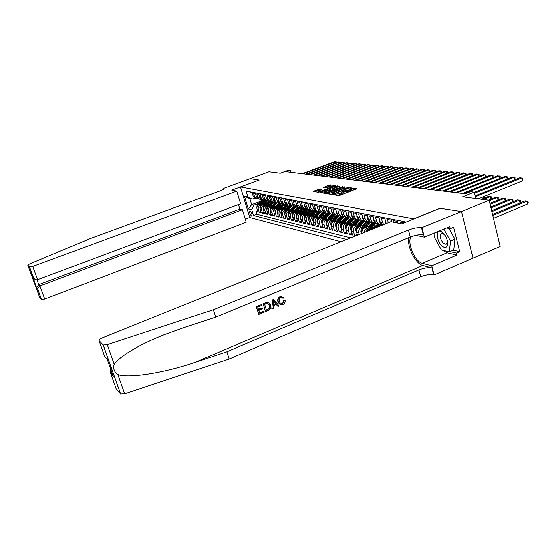<?xml version="1.0" encoding="UTF-8"?>
<svg xmlns="http://www.w3.org/2000/svg" width="556" height="556" viewBox="0 0 556 556"><rect width="100%" height="100%" fill="white"/><g stroke="black" fill="none" stroke-linecap="round" stroke-linejoin="round"><path stroke-width="0.83" d="M333.996 194.524L333.69 194.815L338.68 195.629L340.07 195.358L356.903 188.672L350.69 188.116L350.343 188.38L351.336 188.574L349.731 189.818L342.371 191.306L342.016 191.584L342.982 191.778L339.994 193.564L333.996 194.524M251.611 216.117L251.792 216.117C252.285 214.359 251.694 212.594 250.012 210.828L249.832 210.828C249.338 212.587 249.936 214.345 251.611 216.117M319.311 189.165L313.132 191.466L318.247 192.306L335.268 186.058L335.685 185.669L330.466 184.933L329.173 185.197L323.425 187.553L325.691 187.9L333.308 185.996L331.974 186.99L321.646 190.916L317.956 191.57L321.556 189.526L319.311 189.165L319.582 190.124L314.738 191.737M223.547 189.228L223.331 188.512L250.124 178.698L259.159 180.102L240.435 186.99L413.817 218.849L440.039 208.215L461.536 211.558L489.085 200.257L462.703 196.845L474.233 192.181L470.522 191.744L465.316 193.842L286.569 171.783L290.399 170.372L288.661 170.164L280.252 173.263L268.965 171.804L250.144 178.698L259.11 180.095L231.72 190.173L236.724 191.16L32.762 266.414L37.634 279.682L240.574 203.76L236.724 191.16M327.206 193.28L326.768 193.69L332.147 194.565L333.51 194.294L350.141 187.72L344.498 186.913L343.149 187.184L327.206 193.28L327.352 193.787M325.086 193.418L319.874 192.571L320.319 192.167L336.053 186.17L339.737 186.253L332.842 189.068L332.342 189.45L333.934 189.7L342.955 186.698L325.086 193.418M489.085 200.257L500.108 246.482L473.059 258.137M257.574 210.884L255.955 211.495L257.901 211.975L256.983 208.924L258.29 209.23C257.866 207.124 258.589 205.602 260.444 204.671L261.556 204.254M260.861 211.662L259.214 212.295L261.195 212.774L260.271 209.695L261.598 210.008C261.174 207.881 261.904 206.352 263.78 205.414L264.899 204.99M264.204 212.461L262.529 213.101L264.545 213.594L263.613 210.488L264.969 210.807C264.545 208.66 265.281 207.11 267.165 206.165L268.305 205.734M267.617 213.268L265.907 213.921L267.964 214.421L267.026 211.287L268.409 211.614C267.978 209.452 268.715 207.888 270.619 206.929L271.766 206.498M271.092 214.095L269.347 214.762L271.439 215.269L270.494 212.107L271.905 212.441C271.474 210.251 272.218 208.681 274.143 207.715L275.296 207.27M274.629 214.936L272.85 215.61L274.984 216.131L274.038 212.941L275.47 213.282C275.039 211.071 275.79 209.48 277.722 208.507L278.897 208.062M278.229 215.791L276.422 216.486L278.591 217.014L277.639 213.796L279.098 214.136C278.667 211.912 279.425 210.307 281.378 209.32L282.559 208.868M281.906 216.659L280.057 217.368L282.274 217.91L281.315 214.658L282.802 215.012C282.365 212.76 283.129 211.141 285.103 210.147L286.298 209.688M285.652 217.549L283.768 218.272L286.027 218.821L285.061 215.54L286.576 215.902C286.138 213.629 286.91 211.996 288.898 210.988L290.107 210.522M289.467 218.452L287.542 219.196L289.85 219.752L288.877 216.444L290.427 216.805C289.982 214.519 290.76 212.865 292.762 211.85L293.992 211.377M293.359 219.37L291.4 220.134L293.749 220.704L292.769 217.361L294.346 217.73C293.909 215.415 294.694 213.747 296.709 212.726L297.953 212.246M297.328 220.315L295.326 221.086L297.724 221.67L296.744 218.299L298.35 218.675C297.905 216.34 298.697 214.651 300.733 213.615L301.991 213.129M301.38 221.274L299.336 222.066L301.783 222.657L300.789 219.252L302.436 219.641C301.984 217.278 302.791 215.575 304.841 214.526L306.113 214.032M305.508 222.247L303.43 223.06L305.918 223.672L304.924 220.225L306.599 220.621C306.154 218.237 306.961 216.52 309.032 215.457L310.317 214.957M309.727 223.248L307.6 224.075L310.144 224.7L309.143 221.219L310.853 221.622C310.401 219.217 311.221 217.479 313.306 216.409L314.613 215.902M314.029 224.263L311.86 225.117L314.46 225.75L313.452 222.233L315.196 222.65C314.738 220.218 315.565 218.459 317.671 217.375L318.991 216.861M318.428 225.305L316.204 226.174L318.859 226.82L317.844 223.276L319.63 223.693C319.172 221.239 320.006 219.46 322.132 218.362L323.467 217.841M322.911 226.361L320.645 227.258L323.356 227.918L322.334 224.332L324.155 224.763C323.696 222.275 324.537 220.482 326.685 219.377L328.04 218.842M327.498 227.446L325.177 228.363L327.95 229.03L326.921 225.409L328.777 225.854C328.318 223.345 329.166 221.531 331.334 220.405L332.703 219.87M332.175 228.551L329.812 229.489L332.641 230.177L331.605 226.514L333.503 226.966C333.044 224.429 333.899 222.595 336.088 221.462L337.478 220.913M336.964 229.677L334.545 230.643L337.429 231.345L336.387 227.647L338.333 228.106C337.867 225.541 338.736 223.686 340.939 222.539L342.35 221.983M341.85 230.83L339.375 231.817L342.329 232.54L341.28 228.801L343.267 229.267C342.802 226.674 343.677 224.805 345.901 223.644L347.333 223.074M346.854 232.012L344.317 233.02L347.34 233.756L346.284 229.975L348.32 230.455C347.847 227.842 348.73 225.945 350.975 224.77L352.428 224.193M351.962 233.214L349.376 234.25L352.462 235.007L351.399 231.185L353.477 231.671C353.004 229.03 353.901 227.112 356.167 225.917L357.633 225.333M357.195 234.444L354.54 235.515L355.722 235.8M403.941 222.914L399.966 221.858L400.417 223.554M397.846 223.046L397.401 221.357L393.606 220.621L394.051 222.296M391.549 221.802L391.104 220.134L387.4 219.411L388.276 222.678M386.205 223.512L384.967 218.939L381.353 218.237L382.465 222.393L383.709 224.52M382.778 224.895L380.089 221.907L378.97 217.771L375.446 217.083L376.558 221.191L378.518 223.839L381.485 224.172M378.49 223.825L376.19 223.359L374.23 220.718L373.125 216.631L369.684 215.964L370.789 220.023L372.735 222.643L375.641 222.977M370.456 222.171L372.735 222.643L370.456 222.171L368.517 219.564L367.419 215.519L364.062 214.866L365.153 218.876L367.085 221.469L369.942 221.809M359.829 226.431L364.889 221.017L362.936 218.432L361.845 214.435L358.564 213.796L359.656 217.764L361.567 220.322L364.368 220.669M357.341 224.158L361.581 220.336L359.398 219.877L357.487 217.326L356.403 213.379L353.199 212.753L354.276 216.673L356.174 219.21L358.926 219.557M356.208 219.224L354.054 218.765L352.163 216.242L351.086 212.343L347.952 211.732L349.022 215.61L350.912 218.112L353.609 218.466L352.17 219.766L353.143 219.974L354.38 218.835M350.954 218.14L348.834 217.681L346.958 215.193L345.888 211.329L342.823 210.731L343.893 214.567L345.762 217.048L348.41 217.403M345.818 217.076L343.733 216.625L341.87 214.157L340.807 210.342L337.812 209.758L338.875 213.553L340.724 215.999L343.33 216.36M340.793 216.041L338.743 215.589L336.894 213.15L335.838 209.369L332.912 208.799L333.961 212.552L335.803 214.984L338.368 215.346M335.88 215.026L333.864 214.581L332.029 212.163L330.98 208.424L328.116 207.868L329.166 211.579L330.987 213.984L333.51 214.345M331.077 214.032L329.089 213.587L327.275 211.197L326.226 207.499L323.425 206.957L324.468 210.627L326.275 213.004L328.756 213.372M326.379 213.059L324.419 212.621L322.612 210.251L321.576 206.596L318.831 206.061L319.867 209.695L321.667 212.051L324.099 212.413M321.778 212.107L319.846 211.669L318.06 209.327L317.024 205.706L314.342 205.185L315.37 208.785L317.149 211.113L319.547 211.482M317.274 211.176L315.37 210.745L313.598 208.424L312.569 204.844L309.942 204.33L310.964 207.888L312.729 210.196L315.085 210.564M312.861 210.265L310.992 209.834L309.226 207.541L308.205 203.989L305.633 203.489L306.648 207.013L308.406 209.299L310.721 209.668M308.545 209.369L306.697 208.945L304.945 206.672L303.937 203.162L301.415 202.669L302.422 206.158L304.167 208.417L306.446 208.792M304.313 208.493L302.492 208.069L300.754 205.817L299.753 202.342L297.279 201.863L298.28 205.317L300.011 207.555L302.255 207.93M300.164 207.638L298.37 207.214L296.647 204.99L295.646 201.543L293.227 201.077L294.221 204.497L295.938 206.714L298.155 207.082M296.105 206.797L294.332 206.38L292.623 204.17L291.629 200.765L289.259 200.299L290.246 203.691L291.949 205.887L294.131 206.255M292.122 205.977L290.378 205.56L288.682 203.371L287.695 200L285.367 199.541L286.347 202.898L288.036 205.074L290.183 205.442M288.216 205.164L286.493 204.754L284.811 202.586L283.831 199.243L281.551 198.798L282.524 202.127L284.206 204.274L286.319 204.65M284.387 204.372L282.691 203.962L281.016 201.821L280.043 198.506L277.805 198.075L278.778 201.362L280.439 203.496L282.524 203.864M280.634 203.593L278.959 203.19L277.298 201.064L276.332 197.783L274.136 197.359L275.102 200.619L276.756 202.731L278.806 203.1M276.951 202.836L275.296 202.433L273.649 200.327L272.69 197.074L270.536 196.657L271.495 199.889L273.135 201.981L275.157 202.349M273.337 202.085L271.703 201.682L270.07 199.597L269.111 196.379L266.998 195.969L267.95 199.166L269.584 201.244L271.578 201.613M269.792 201.348L268.18 200.952L266.553 198.888L265.608 195.698L263.53 195.295L264.482 198.464L266.095 200.521L268.068 200.89M266.31 200.633L264.719 200.236L263.106 198.186L262.161 195.024L260.132 194.628L261.07 197.776L262.675 199.812L264.614 200.174M262.898 199.924L261.327 199.535L259.721 197.498L258.783 194.371L256.789 193.981L257.72 197.095L259.318 199.117L261.23 199.479M259.541 199.229L257.991 198.84L256.399 196.824L255.468 193.724L253.508 193.342L254.433 196.428L256.017 198.429L257.908 198.791M266.936 202.224L267.714 201.932M256.983 208.924C256.559 206.818 257.282 205.31 259.131 204.379L262.668 203.051M270.355 202.926L271.168 202.62M260.271 209.695C259.847 207.576 260.569 206.047 262.439 205.115L266.032 203.76M273.837 203.642L274.692 203.315M263.613 210.488C263.19 208.347 263.919 206.804 265.803 205.866L269.458 204.483M277.381 204.365L278.285 204.024M267.026 211.287C266.595 209.132 267.332 207.576 269.236 206.624L272.947 205.22M281.002 205.101L281.941 204.747M270.494 212.107C270.07 209.932 270.814 208.361 272.725 207.402L276.499 205.963M284.686 205.859L285.673 205.477M274.038 212.941C273.601 210.745 274.351 209.16 276.283 208.187L280.12 206.728M288.446 206.624L289.481 206.227M277.639 213.796C277.208 211.572 277.965 209.973 279.904 208.993L283.81 207.506M292.275 207.402L293.359 206.985M281.315 214.658C280.877 212.42 281.642 210.8 283.602 209.814L287.57 208.298M296.181 208.194L297.321 207.756M285.061 215.54C284.623 213.282 285.388 211.648 287.369 210.648L291.407 209.105M300.164 209L301.359 208.542M288.877 216.444C288.439 214.157 289.21 212.51 291.205 211.502L295.312 209.925M304.229 209.827L305.48 209.341M292.769 217.361C292.331 215.054 293.109 213.393 295.125 212.371L299.302 210.759M308.371 210.668L309.692 210.154M296.744 218.299C296.299 215.971 297.085 214.289 299.114 213.254L303.374 211.614M312.611 211.523L313.994 210.988M300.789 219.252C300.344 216.903 301.143 215.207 303.187 214.157L307.524 212.482M316.927 212.392L318.386 211.829M304.924 220.225C304.473 217.855 305.286 216.138 307.343 215.082L311.756 213.372M321.34 213.282L322.869 212.684M309.143 221.219C308.691 218.821 309.504 217.09 311.589 216.027L316.079 214.275M325.851 214.185L327.456 213.56M313.452 222.233C312.993 219.815 313.82 218.063 315.919 216.986L320.492 215.2M330.452 215.109L332.147 214.449M317.844 223.276C317.386 220.822 318.22 219.057 320.339 217.966L325.003 216.145M335.157 216.055L336.88 215.38M322.334 224.332C321.875 221.858 322.716 220.072 324.85 218.967L329.604 217.104M339.966 217.014L341.62 216.36M326.921 225.409C326.455 222.914 327.303 221.107 329.465 219.995L334.309 218.091M344.887 217.994L346.485 217.361M331.605 226.514C331.14 223.992 331.995 222.164 334.17 221.038L339.118 219.092M349.919 218.988L351.468 218.376M336.387 227.647C335.921 225.097 336.79 223.248 338.986 222.108L344.025 220.113M355.062 220.009L356.584 219.405M341.28 228.801C340.814 226.222 341.69 224.353 343.907 223.199L349.05 221.163M360.337 221.045L361.817 220.454M346.284 229.975C345.811 227.369 346.701 225.486 348.932 224.311L354.186 222.226M365.73 222.101L367.182 221.524M351.399 231.185C350.926 228.551 351.823 226.639 354.082 225.458L359.433 223.317M359.169 234.41L358.759 232.922C358.286 230.24 359.19 228.301 361.476 227.098L362.964 226.5M371.255 223.185L372.652 222.622M357.383 235.125L356.632 232.415C356.16 229.753 357.063 227.821 359.343 226.626L364.812 224.436M364.006 232.457C364.256 230.469 365.229 229.079 366.911 228.307L368.419 227.696M376.919 224.283L378.191 223.776M361.9 233.311C361.622 230.747 362.561 228.919 364.722 227.821L370.31 225.576M368.142 230.796L370.233 229.044L375.939 226.744M341.078 241.693L249.713 217.507L240.435 186.99M255.955 211.495L256.796 214.275L253.494 215.533L346.694 239.434M253.494 215.533L251.729 209.709L248.247 208.868L244.425 196.289L247.886 197.012L246.106 191.132L404.886 221.705L405.081 222.449M250.033 191.889L250.283 192.71L252.209 193.085L253.133 196.164L254.717 198.158L256.246 198.548M354.54 235.515L353.477 231.671M349.376 234.25L348.32 230.455M344.317 233.02L343.267 229.267M339.375 231.817L338.333 228.106M334.545 230.643L333.503 226.966M329.812 229.489L328.777 225.854M325.177 228.363L324.155 224.763M320.645 227.258L319.63 223.693M316.204 226.174L315.196 222.65M311.86 225.117L310.853 221.622M307.6 224.075L306.599 220.621M303.43 223.06L302.436 219.641M299.336 222.066L298.35 218.675M295.326 221.086L294.346 217.73M291.4 220.134L290.427 216.805M287.542 219.196L286.576 215.902M283.768 218.272L282.802 215.012M280.057 217.368L279.098 214.136M276.422 216.486L275.47 213.282M272.85 215.61L271.905 212.441M269.347 214.762L268.409 211.614M265.907 213.921L264.969 210.807M262.529 213.101L261.598 210.008M259.214 212.295L258.29 209.23M256.796 214.275L350.704 237.822M260.18 201.474L251.639 204.684L253.877 205.192L258.276 203.538M263.572 201.536L265.337 200.362M290.969 172.325L290.399 170.372M475.769 198.534L474.233 192.181M254.759 198.172L252.063 199.18L249.832 198.707L251.639 204.684L248.247 208.868M364.861 221.01L367.085 221.469L364.861 221.01M247.886 197.012L252.063 199.18M253.877 205.192L251.729 209.709M244.425 196.289L249.832 198.707M337.207 195.392L340.279 194.572L339.994 193.564M343.059 192.049L343.267 192.786L340.279 194.572M351.413 188.845L351.614 189.575L350.009 190.826L343.094 192.174M355.465 189.429L351.448 188.97M346.117 188.088L343.42 188.164L328.332 193.947M332.898 194.002L348.348 188.116L343.254 188.873L333.628 192.557L331.988 193.822L333.03 194.454M321.424 192.821L336.317 187.143L336.053 186.17M338.326 186.976L336.317 187.143M332.849 190.472L333.259 190.534M326.177 191.611L324.801 192.647L328.568 191.987L332.773 190.194L329.854 190.208L326.177 191.611M320.2 190.221L319.582 190.124M331.772 186.038L329.437 186.149L325.072 187.81M334.358 186.406L333.385 186.267M493.394 218.341L527.713 203.982L527.06 201.112L525.114 200.869L492.477 214.47M492.706 215.436L527.06 201.112L527.936 201.369L528.2 202.523L527.713 203.982M478.313 198.86L522.438 180.867L521.771 177.955L475.359 196.824M522.438 180.867L522.932 179.421L522.668 178.254L519.832 177.788L475.144 195.941M441.825 245.745C444.202 247.858 445.975 247.969 447.156 246.079C448.344 241.777 446.982 237.336 443.069 232.762L441.339 231.525C435.758 228.488 436.245 240.769 441.825 245.745M445.321 235.633L442.993 233.437L441.554 233.228C439.379 235.417 439.97 238.732 443.32 243.174L445.968 244.265L446.975 243.382L447.135 239.789M448.97 228.405L454.975 239.129L453.807 249.943L449.401 251.812L441.415 249.964L434.59 237.634L435.021 232.728M446.975 243.382L447.156 246.037M443.862 229.072L450.52 241.005L449.401 251.812M454.975 239.129L450.52 241.005M263.975 311.284L264.246 312.173L258.804 314.446L256.42 306.745L261.688 304.563L261.959 305.452L257.755 307.197L258.484 309.567L262.404 307.941L262.675 308.823L258.762 310.456L259.582 313.118L263.975 311.284L259.506 312.861M262.404 307.941L258.38 309.233M261.688 304.563L256.191 306.627L258.804 314.446M268.451 302.506L266.956 302.283L263.078 303.778L265.441 311.457L263.315 303.889L267.2 302.401L268.451 302.506L269.882 303.673L270.57 305.161C271.321 307.607 270.577 309.372 268.333 310.463L265.678 311.575M284.046 300.872L285.152 300.692L283.623 300.678L282.566 303.639L284.046 300.872L283.623 300.678M282.955 298.197L280.752 297.55C279.237 298.44 278.771 299.747 279.355 301.484L280.043 302.944L282.566 303.639M278.32 301.922C277.666 299.552 278.403 297.794 280.537 296.64L280.307 296.536C278.104 297.655 277.298 299.378 277.889 301.72L279.084 303.493L277.889 301.72M408.799 237.614C406.763 246.405 415.568 263.968 422.852 265.483L431.942 267.929L433.722 274.817L434.132 274.935L473.066 258.158L461.577 211.565L440.143 208.236L401.724 223.811L390.819 221.656L102.13 337.965C99.719 339.014 98.662 339.883 98.954 340.557L103.207 345.054L107.232 344.664L213.309 309.81L408.458 230.003C413.608 228.078 417.973 227.321 421.552 227.738L461.577 211.565M213.309 309.81L215.679 317.177L183.417 327.797L164.798 334.517C139.667 344.275 118.949 356.757 114.175 364.256C112.882 368.343 114.098 371.769 117.816 374.522C128.123 378.664 164.416 372.902 194.906 362.408L226.827 351.802L418.925 269.91C424.006 267.957 428.342 267.29 431.942 267.929M273.837 299.531L272.426 299.906L271.828 308.788L272.662 300.018L273.837 299.531L279.091 305.974L277.993 306.432L276.436 304.431L273.295 305.737L273.17 308.441L272.065 308.907M276.249 304.507L277.993 306.432M226.827 351.802L229.141 358.995L420.718 276.756C425.785 274.796 430.122 274.15 433.722 274.817M421.552 227.738L423.373 234.778C419.794 234.326 415.429 235.07 410.293 237.002L215.679 317.177M98.954 340.557L104.542 356.222L107.12 359.072L113.243 376.28L110.602 373.229L116.086 388.609L120.555 393.947L103.138 344.991M117.816 374.522L124.648 393.787L229.141 358.995M421.955 227.814L424.367 237.148L449.776 226.619L450.29 228.655L446.558 227.946M453.272 250.172L459.742 251.639L453.647 227.258L450.29 228.655M459.742 251.639L456.406 253.056L456.914 255.065L431.769 265.796L434.132 274.935M411.051 236.703C406.728 242.395 414.936 261.862 422.275 263.28L431.769 265.796M424.367 237.148L415.791 235.306M124.648 393.787L120.555 393.947M456.914 255.065L447.073 252.765L442.833 250.29M438.983 245.564L437.475 242.84M434.855 234.66L434.66 232.881M449.971 251.569L456.406 253.056M113.243 376.28L112.799 375.029L110.164 371.999L110.442 368.419M110.602 373.229L110.164 371.999M280.537 296.64L283.873 297.46L283.073 298.357M285.152 300.692C285.235 302.478 284.491 303.736 282.928 304.479C281.357 305.147 280.071 304.82 279.084 303.493M273.448 302.283L273.337 304.723L275.859 303.673L273.517 300.657L273.448 302.283M275.859 303.673L273.357 304.34M274.525 301.957L275.435 303.472M266.449 310.255L269.563 308.344L269.521 305.585L268.944 304.292L267.415 303.368L264.635 304.347L266.449 310.255M267.978 309.616L266.373 309.998M269.563 308.344L267.665 309.463M269.521 305.585L269.097 305.376L269.208 308.17M268.944 304.292L268.548 304.097L269.097 305.376M238.427 204.559L239.81 209.07L242.388 209.709L246.197 222.185L44.758 299.065L41.617 299.628L37.738 289.148L36.599 287.827L29.593 267.019L27.821 265.149L29.531 263.989L90.878 238.302L220.044 190.937C222.893 189.846 224.124 189.075 223.727 188.623L223.331 188.512M41.596 299.608L39.684 297.328L27.821 265.149M249.707 217.479L245.279 219.168M242.388 209.709L39.942 285.944L44.758 299.065M29.593 267.019L32.762 266.414M239.81 209.07L38.781 284.651L39.942 285.944L37.69 288.599L37.738 289.148M36.599 287.827L38.781 284.651L37.009 279.828M32.38 276.381L33.673 277.965M33.492 277.611L33.562 277.75C34.604 279.459 35.966 280.106 37.634 279.682M491.796 211.607L519.353 200.167L517.455 199.931L491.567 210.668M520.006 202.996L519.353 200.167L520.235 200.424L520.499 201.557L520.013 202.996M490.906 207.895L511.833 199.243L509.984 199.013L490.691 206.985M512.472 201.995L511.833 199.243L512.715 199.5L512.98 200.619L512.507 201.981M490.044 204.288L504.494 198.339L502.687 198.117L489.836 203.406M505.119 201.022L504.494 198.339L505.376 198.596L505.64 199.701L505.182 200.994M489.21 200.785L497.328 197.456L495.556 197.241L488.418 200.167M497.94 200.07L497.328 197.456L498.211 197.714L498.03 200.028M514.682 179.88L514.085 177.288L474.504 193.314M514.87 179.803L514.981 177.586L512.194 177.121L474.296 192.452M397.839 223.012L397.443 222.963M507.169 179.157L506.585 176.634L464.26 193.71M507.385 179.067L507.482 176.933L504.737 176.474L462.516 193.495M391.542 221.768L391.188 221.726M499.837 178.448L499.26 175.995L457.331 192.856M500.08 178.351L500.157 176.294L497.46 175.842L455.621 192.647M385.398 220.551L385.099 222.65L385.655 223.734M492.672 177.76L492.109 175.376L450.568 192.022M492.95 177.649L493.012 175.668L490.35 175.223L448.9 191.813M483.227 199.5L490.322 196.595L488.599 196.386L481.517 199.277M490.927 199.138L490.322 196.595L491.212 196.852L491.045 199.09M379.4 219.37L379.157 221.448L380.693 223.276M485.68 177.093L485.131 174.765L443.959 191.208M485.986 176.968L486.027 175.057L483.407 174.619L442.333 191.007M484.074 198.235L483.699 196.664M484.45 196.358L484.22 198.172M373.556 218.209L373.361 220.273L374.827 222.052M478.848 176.44L478.306 174.174L437.509 190.409M479.182 176.308L479.209 174.459L476.631 174.028L435.925 190.215M379.963 226.028L381.729 224.36M374.681 228.162L378.664 223.922M377.948 226.841L380.367 224.339M379.602 224.256L376.683 227.355M367.843 217.083L367.697 219.127L369.094 220.864M472.176 175.8L471.641 173.597L431.213 189.631M472.53 175.661L472.544 173.882L470.001 173.451L429.656 189.443M373.562 227.703L377.948 223.72M370.713 228.85L375.974 223.227M366.036 231.643L366.884 229.419L373 222.782M367.961 230.865L374.744 223.13M373.959 223.081L367.933 229.656L367.162 231.192M362.269 215.978L362.171 218.015L363.499 219.696M465.65 175.175L465.129 173.027L425.055 188.873M466.032 175.029L466.032 173.312L463.523 172.888L423.54 188.686M368.03 226.494L372.374 222.567M365.209 227.626L370.359 222.115M361.768 233.36L360.712 231.24L361.449 228.203L367.474 221.663M362.366 230.045L363.124 228.579L369.26 221.941M368.447 221.927L362.47 228.433L361.629 230.629L361.921 231.338M356.82 214.901L356.771 216.916L358.029 218.55M459.27 174.57L458.763 172.471L419.036 188.13M459.673 174.41L459.659 172.756L457.192 172.339L417.556 187.949M362.623 225.312L366.918 221.434M356.591 232.262L355.409 230.017L356.139 227.008L362.074 220.565M357.042 228.759L357.772 227.376L363.923 220.767M363.068 220.795L357.14 227.237L356.306 229.406L356.563 230.094M351.496 213.845L351.489 215.853L352.685 217.438M453.036 173.972L452.528 171.929L413.157 187.407M453.46 173.806L453.432 172.207L450.992 171.797L411.704 187.226M354.568 225.263L359.579 219.912M351.357 231.032L350.224 228.815L350.947 225.847L356.806 219.495M351.844 227.494L358.717 219.606M357.814 219.683L351.92 226.063L351.1 228.21L351.336 228.87M346.256 212.809L346.332 214.811L347.458 216.347M446.934 173.396L446.44 171.401L407.402 186.698M447.378 173.215L447.337 171.679L444.932 171.269L405.984 186.524M352.17 223.025L356.306 219.279M349.425 224.117L353.143 219.974M346.242 229.823L345.151 227.647L345.867 224.707L351.656 218.439M352.692 218.584L346.826 224.923L346.221 227.675M346.756 226.264L352.17 219.766M341.217 211.808L341.287 213.789L342.35 215.269M440.964 172.826L440.477 170.887L401.779 186.003M441.429 172.645L441.374 171.158L439.004 170.755L400.389 185.829M347.118 221.927L351.163 218.244M344.4 223.005L349.307 217.778M341.231 228.592L340.196 226.5L340.904 223.595L346.631 217.403M341.787 225.055L348.508 217.472M347.688 217.507L341.836 223.804L341.224 226.5M336.269 210.912L336.352 212.788L337.353 214.22M435.119 172.277L434.639 170.372L396.275 185.322M435.612 172.082L435.536 170.65L433.2 170.247L394.92 185.155M342.176 220.843L346.131 217.229M339.48 221.913L344.338 216.75M336.317 227.348L335.344 225.375L336.046 222.504L341.711 216.381M336.922 223.88L343.504 216.486M342.802 216.451L336.957 222.706L336.331 225.354M331.445 210.071L331.529 211.815L332.467 213.191M429.399 171.734L428.933 169.879L390.889 184.661M429.913 171.533L429.823 170.15L427.522 169.754L389.561 184.495M337.339 219.787L341.224 216.235M334.67 220.843L339.473 215.742M331.515 226.132L330.605 224.283L331.293 221.434L336.908 215.38M332.168 222.727L338.618 215.513M338.027 215.408L332.189 221.635L331.55 224.235M326.719 209.251L326.81 210.863L327.686 212.177M423.797 171.199L423.338 169.392L385.621 184.008M424.332 170.998L424.235 169.656L421.962 169.274L384.321 183.848M332.606 218.758L336.422 215.255M329.958 219.794L334.719 214.755M326.817 224.958L325.955 223.206L326.643 220.391L332.21 214.401M327.519 221.601L333.836 214.56M333.378 214.373L327.519 220.593L326.865 223.13M322.105 208.444L322.188 209.925L323.001 211.19M418.314 170.685L417.862 168.913L380.457 183.369M418.87 170.47L418.758 169.184L416.513 168.802L379.185 183.216M327.977 217.743L331.73 214.296M325.35 218.772L330.062 213.789M322.216 223.804L321.41 222.157L322.084 219.37L327.616 213.435M322.966 220.503L329.187 213.608M328.784 213.393L322.946 219.564L322.167 221.573L322.556 222.268M317.58 207.659L318.421 210.21M412.941 170.178L412.496 168.447L375.404 182.75M413.511 169.955L413.393 168.711L411.176 168.336L374.16 182.59M323.439 216.757L327.143 213.351M320.84 217.771L325.503 212.844M317.719 222.685L316.962 221.128L317.629 218.369L323.119 212.489M318.512 219.418L324.648 212.67M324.204 212.489L318.47 218.557L317.803 220.996M313.16 206.895L313.931 209.258M407.68 169.684L407.242 167.995L370.456 182.139M408.271 169.455L408.132 168.253L405.95 167.877L369.24 181.986M318.998 215.784L322.661 212.427M316.42 216.791L321.041 211.919M313.313 221.587L312.597 220.12L313.257 217.389L318.72 211.551M314.147 218.362L320.2 211.746M319.728 211.6L314.084 217.577L313.41 219.961M308.823 206.137L309.539 208.312M402.523 169.198L402.092 167.544L365.612 181.541M403.128 168.961L402.982 167.801L400.82 167.432L364.416 181.388M314.647 214.838L318.282 211.509M312.09 215.832L316.67 211.009M309.004 220.517L308.33 219.133L308.983 216.43L314.418 210.634M309.88 217.333L315.843 210.842M315.342 210.724L309.789 216.611L309.108 218.946M304.584 205.4L305.23 207.388M397.47 168.718L397.047 167.106L360.858 180.95M398.096 168.482L397.929 167.363L395.802 166.995L359.683 180.811M310.38 213.907L314.001 210.613M307.85 214.887L312.382 210.119M304.778 219.474L304.146 218.16L304.792 215.492L310.213 209.73M305.696 216.319L311.575 209.953M311.075 209.848L305.578 215.665L304.896 217.945M300.428 204.677L301.005 206.471M392.515 168.253L392.098 166.675L356.201 180.38M393.155 168.009L392.981 166.932L390.875 166.571L355.055 180.234M306.203 212.997L309.81 209.723M303.694 213.97L308.184 209.251M300.643 218.452L300.045 217.215L300.685 214.567L306.099 208.834M301.602 215.325L307.399 209.091M306.898 208.986L301.456 214.741L300.768 216.965M296.355 203.976L296.869 205.574M387.657 167.801L387.247 166.251L351.642 179.817M388.31 167.551L388.13 166.508L386.052 166.147L350.509 179.678M302.11 212.1L305.724 208.847M299.621 213.066L304.069 208.396M296.591 217.452L296.021 216.284L296.654 213.664L302.075 207.958M297.585 214.359L303.298 208.236M302.811 208.139L297.411 213.838L296.723 216.006M292.366 203.281L292.81 204.684M382.889 167.349L382.493 165.841L347.166 179.261M383.564 167.092L383.369 166.091L381.312 165.737L346.061 179.129M298.099 211.224L301.734 207.986M295.625 212.177L300.031 207.569M292.616 216.479L292.081 215.374L292.706 212.781L298.134 207.089M293.651 213.407L299.281 207.402M298.801 207.305L293.45 212.948L292.762 215.068M288.453 202.599L288.835 203.802M378.219 166.911L377.823 165.431L342.774 178.719M378.907 166.654L378.699 165.681L376.669 165.334L341.69 178.587M294.159 210.37L297.842 207.124M291.712 211.308L296.042 206.769M288.717 215.519L288.216 214.484L288.835 211.912L294.193 206.297M289.801 212.468L295.34 206.589M294.868 206.491L289.565 212.079L288.877 214.143M290.301 209.522L294.082 206.262M287.869 210.453L292.136 205.984M284.901 214.588L284.429 213.608L285.04 211.065L290.315 205.525M286.02 211.558L291.469 205.783M291.01 205.692L285.756 211.224L285.061 213.233M286.514 208.702L290.246 205.477M284.102 209.619L288.314 205.213M281.155 213.671L280.71 212.746L281.315 210.224L286.521 204.761M282.316 210.661L287.681 204.997M287.23 204.907L282.017 210.383L281.378 212.177M284.616 201.932L284.929 202.933M373.632 166.487L373.243 165.035L338.472 178.191M374.334 166.216L374.118 165.285L372.117 164.937L337.409 178.059M280.863 201.279L281.1 202.064M369.135 166.063L368.753 164.645L334.253 177.67M369.851 165.792L369.622 164.889L367.641 164.548L333.211 177.538M277.173 200.64L277.34 201.196M364.715 165.653L364.34 164.263L330.111 177.155M365.445 165.375L365.209 164.506L363.256 164.166L329.082 177.03M282.802 207.888L286.444 204.726M280.412 208.799L284.561 204.448M277.479 212.774L277.062 211.899L277.666 209.403L282.823 203.989M278.688 209.779L283.963 204.226M283.518 204.135L278.354 209.563L277.701 211.35M360.385 165.243L360.017 163.881L326.045 176.655M361.108 164.972L360.879 164.124L358.947 163.791L325.038 176.53M279.154 207.096L282.733 203.976M276.784 208L280.884 203.704M273.872 211.892L273.482 211.071L274.08 208.604L279.195 203.239M275.123 208.917L280.314 203.468M279.876 203.378L274.754 208.75L274.087 210.529M356.125 164.847L355.764 163.513L322.049 176.162M356.855 164.576L356.632 163.756L354.714 163.422L321.069 176.043M275.581 206.318L279.126 203.225M273.225 207.207L277.277 202.968M270.341 211.03L269.973 210.265L270.557 207.812L275.63 202.502M271.641 208.055L276.728 202.725M276.304 202.641L271.224 207.958L270.55 209.73M351.948 164.458L351.594 163.151L318.136 175.682M352.671 164.187L352.455 163.388L350.565 163.061L317.17 175.564M272.065 205.546L275.588 202.488M269.736 206.436L273.74 202.238M266.866 210.189L266.526 209.466L267.102 207.04L272.134 201.772M268.207 207.235L273.191 202.016M272.794 201.911L267.756 207.186L267.082 208.91M347.847 164.076L347.493 162.797L314.286 175.203M348.563 163.811L348.355 163.033L346.485 162.706L313.341 175.091M268.618 204.796L272.106 201.765M266.303 205.671L270.265 201.529M263.461 209.355L263.134 208.681L263.711 206.276L268.708 201.064M264.83 206.429L269.716 201.314M269.354 201.196L264.35 206.422L263.683 208.083M343.816 163.7L343.469 162.442L310.512 174.737M344.532 163.436L344.324 162.679L342.475 162.359L309.581 174.626M265.233 204.059L268.694 201.064M262.939 204.928L266.859 200.82M260.111 208.549L259.812 207.916L260.382 205.532L264.302 201.272L264.941 201.411L261.007 205.671L260.347 207.277M261.515 205.644L266.303 200.626M265.97 200.494L264.941 201.411M339.855 163.332L339.514 162.102L306.801 174.285M340.571 163.068L340.369 162.331L338.541 162.018L305.883 174.167M261.911 203.336L265.316 200.375M259.631 204.191L263.516 200.132M256.823 207.749L257.108 204.796L262.022 199.673M258.255 204.879L262.96 199.951M262.647 199.806L257.727 204.935L257.074 206.484M335.963 162.971L335.629 161.761L303.159 173.833M336.679 162.706L336.484 161.998L334.67 161.678L302.255 173.722M259.131 204.379L260.444 204.671M262.439 205.115L263.78 205.414M265.803 205.866L267.165 206.165M269.236 206.624L270.619 206.929M272.725 207.402L274.143 207.715M276.283 208.187L277.722 208.507M279.904 208.993L281.378 209.32M283.602 209.814L285.103 210.147M287.369 210.648L288.898 210.988M291.205 211.502L292.762 211.85M295.125 212.371L296.709 212.726M299.114 213.254L300.733 213.615M303.187 214.157L304.841 214.526M307.343 215.082L309.032 215.457M311.589 216.027L313.306 216.409M315.919 216.986L317.671 217.375M320.339 217.966L322.132 218.362M324.85 218.967L326.685 219.377M329.465 219.995L331.334 220.405M334.17 221.038L336.088 221.462M338.986 222.108L340.939 222.539M343.907 223.199L345.901 223.644M348.932 224.311L350.975 224.77M354.082 225.458L356.167 225.917M359.343 226.626L361.476 227.098M364.722 227.821L366.911 228.307M370.233 229.044L371.686 229.364M253.133 196.164L254.433 196.428M256.399 196.824L257.72 197.095M259.721 197.498L261.07 197.776M263.106 198.186L264.482 198.464M266.553 198.888L267.95 199.166M270.07 199.597L271.495 199.889M273.649 200.327L275.102 200.619M277.298 201.064L278.778 201.362M281.016 201.821L282.524 202.127M284.811 202.586L286.347 202.898M288.682 203.371L290.246 203.691M292.623 204.17L294.221 204.497M296.647 204.99L298.28 205.317M300.754 205.817L302.422 206.158M304.945 206.672L306.648 207.013M309.226 207.541L310.964 207.888M313.598 208.424L315.37 208.785M318.06 209.327L319.867 209.695M322.612 210.251L324.468 210.627M327.275 211.197L329.166 211.579M332.029 212.163L333.961 212.552M336.894 213.15L338.875 213.553M341.87 214.157L343.893 214.567M346.958 215.193L349.022 215.61M352.163 216.242L354.276 216.673M357.487 217.326L359.656 217.764M362.936 218.432L365.153 218.876M368.517 219.564L370.789 220.023M374.23 220.718L376.558 221.191M380.089 221.907L382.465 222.393M386.086 223.123L386.809 223.269M356.632 232.415L358.759 232.922M335.796 195.163L335.595 194.433M341.634 194.051L341.349 193.043M343.608 192.119L343.33 191.118M344.261 192.223L343.983 191.215M348.661 191.347L348.383 190.34M350.009 190.826L349.731 189.818M351.927 188.922L351.649 187.921M335.157 195.059L334.955 194.329M343.42 188.164L343.149 187.184M344.769 187.9L344.498 186.913M332.418 194.565L332.231 193.891M320.458 192.668L320.319 192.167M337.638 186.879L337.367 185.906M332.613 190.159L332.418 189.471M334.08 190.221L333.934 189.7M324.065 187.657L323.933 187.184M329.437 186.149L329.173 185.197M330.73 185.885L330.466 184.933M313.786 191.584L313.647 191.09M318.289 190.388L318.018 189.429M194.906 362.408L422.852 265.483M418.925 269.91L420.718 276.756M410.293 237.002L408.458 230.003M107.232 344.664L114.175 364.256M447.073 252.765L422.275 263.28M223.665 189.123L223.484 188.54M385.989 222.775L385.099 222.595M379.991 221.566L379.157 221.392M374.139 220.378L373.361 220.225M379.185 225.451L380.269 225.68M377.413 225.083L378.497 225.312M368.426 219.224L367.697 219.078M373.528 224.263L374.591 224.485M371.804 223.901L372.861 224.124M366.884 229.419L367.933 229.656M362.846 218.098L362.164 217.959M360.74 231.296L361.88 231.56M368.002 223.102L369.045 223.317M366.314 222.747L367.349 222.963M361.449 228.203L362.47 228.433M362.206 230.399L361.629 230.629M357.397 216.993L356.764 216.868M355.437 230.073L356.521 230.323M362.602 221.962L363.624 222.178M360.955 221.615L361.963 221.83M356.139 227.008L357.14 227.237M356.841 229.19L356.306 229.406M352.073 215.923L351.489 215.804M350.252 228.87L351.288 229.114M357.327 220.857L358.321 221.066M355.715 220.517L356.702 220.725M350.947 225.847L351.92 226.063M351.594 228.016L351.1 228.21M346.868 214.866L346.325 214.762M345.179 227.696L346.173 227.932M350.593 219.439L351.559 219.641M345.867 224.707L346.826 224.923M346.471 226.862L346.013 227.043M341.78 213.838L341.287 213.74M340.223 226.549L341.169 226.772M347.125 218.71L348.077 218.904M345.582 218.383L346.527 218.577M340.904 223.595L341.836 223.804M341.453 225.736L341.03 225.903M336.811 212.837L336.352 212.739M335.372 225.43L336.276 225.639M342.19 217.667L343.115 217.862M340.682 217.347L341.606 217.542M336.046 222.504L336.957 222.706M336.554 224.631L336.165 224.784M331.946 211.85L331.529 211.766M330.625 224.332L331.494 224.534M337.36 216.652L338.27 216.84M335.887 216.34L336.79 216.527M331.293 221.434L332.189 221.635M331.758 223.554L331.397 223.693M327.185 210.891L326.803 210.814M325.983 223.262L326.81 223.449M332.634 215.659L333.524 215.846M331.188 215.353L332.071 215.54M326.643 220.391L327.519 220.593M322.529 209.946L322.181 209.876M321.438 222.205L322.223 222.386M328.005 214.685L328.881 214.866M326.594 214.387L327.456 214.567M322.084 219.37L322.946 219.564M316.983 221.177L317.733 221.351M323.474 213.726L324.329 213.907M322.091 213.435L322.939 213.615M317.629 218.369L318.47 218.557M312.625 220.169L313.334 220.336M319.04 212.795L319.874 212.969M317.685 212.51L318.512 212.684M313.257 217.389L314.084 217.577M308.351 219.182L309.032 219.335M314.696 211.878L315.516 212.051M313.369 211.6L314.182 211.773M308.983 216.43L309.789 216.611M304.167 218.216L304.813 218.362M310.436 210.988L311.242 211.155M309.136 210.71L309.935 210.877M304.792 215.492L305.578 215.665M300.066 217.264L300.678 217.403M306.266 210.105L307.051 210.272M304.987 209.841L305.772 210.001M300.685 214.567L301.456 214.741M296.049 216.333L296.626 216.472M302.172 209.244L302.944 209.41M300.921 208.98L301.693 209.146M296.654 213.664L297.411 213.838M292.108 215.422L292.658 215.547M298.169 208.403L298.919 208.563M296.939 208.146L297.689 208.305M292.706 212.781L293.45 212.948M288.244 214.526L288.766 214.651M294.235 207.576L294.979 207.729M293.033 207.319L293.77 207.478M288.835 211.912L289.565 212.079M284.45 213.65L284.943 213.768M290.378 206.762L291.108 206.915M289.196 206.512L289.919 206.665M285.04 211.065L285.756 211.224M280.731 212.795L281.197 212.899M286.597 205.97L287.313 206.116M285.443 205.727L286.145 205.873M281.315 210.224L282.017 210.383M277.083 211.947L277.527 212.051M282.886 205.185L283.588 205.331M281.753 204.949L282.448 205.095M277.666 209.403L278.354 209.563M273.503 211.12L273.92 211.217M279.244 204.42L279.932 204.566M278.132 204.184L278.813 204.33M274.08 208.604L274.754 208.75M269.994 210.307L270.383 210.397M275.672 203.67L276.346 203.809M274.581 203.44L275.248 203.579M270.557 207.812L271.224 207.958M266.546 209.508L266.915 209.591M272.169 202.933L272.829 203.072M271.092 202.704L271.752 202.843M267.102 207.04L267.756 207.186M263.155 208.729L263.502 208.806M268.722 202.203L269.368 202.342M267.665 201.981L268.312 202.12M263.711 206.276L264.35 206.422M265.337 201.494L265.976 201.626M260.382 205.532L261.007 205.671M262.022 200.792L262.647 200.924M261 200.577L261.626 200.709M257.108 204.796L257.727 204.935M382.062 224.575L383.056 224.784M376.19 223.359L378.518 223.839M359.398 219.877L361.567 220.322M354.054 218.765L356.174 219.21M348.834 217.681L350.912 218.112M343.733 216.625L345.762 217.048M338.743 215.589L340.724 215.999M333.864 214.581L335.803 214.984M329.089 213.587L330.987 213.984M324.419 212.621L326.275 213.004M319.846 211.669L321.667 212.051M315.37 210.745L317.149 211.113M310.992 209.834L312.729 210.196M306.697 208.945L308.406 209.299M302.492 208.069L304.167 208.417M298.37 207.214L300.011 207.555M294.332 206.38L295.938 206.714M290.378 205.56L291.949 205.887M286.493 204.754L288.036 205.074M282.691 203.962L284.206 204.274M278.959 203.19L280.439 203.496M275.296 202.433L276.756 202.731M271.703 201.682L273.135 201.981M268.18 200.952L269.584 201.244M264.719 200.236L266.095 200.521M261.327 199.535L262.675 199.812M257.991 198.84L259.318 199.117M254.717 198.158L256.017 198.429M348.473 188.553L348.362 188.171M332.196 194.572L331.988 193.822M332.537 190.145L332.342 189.45M325.017 193.405L324.801 192.647M332.905 190.673L332.794 190.27M318.164 192.293L317.956 191.57M333.51 186.726L333.364 186.19M447.691 243.542L447.003 243.827M446.315 244.119L445.968 244.265M442.993 233.437L441.339 231.525M103.207 345.054L120.631 394.023M41.617 299.628L37.718 289.044M36.55 287.285L37.69 288.599M32.45 276.52L36.578 287.73M33.562 277.75L29.614 267.04"/></g></svg>
